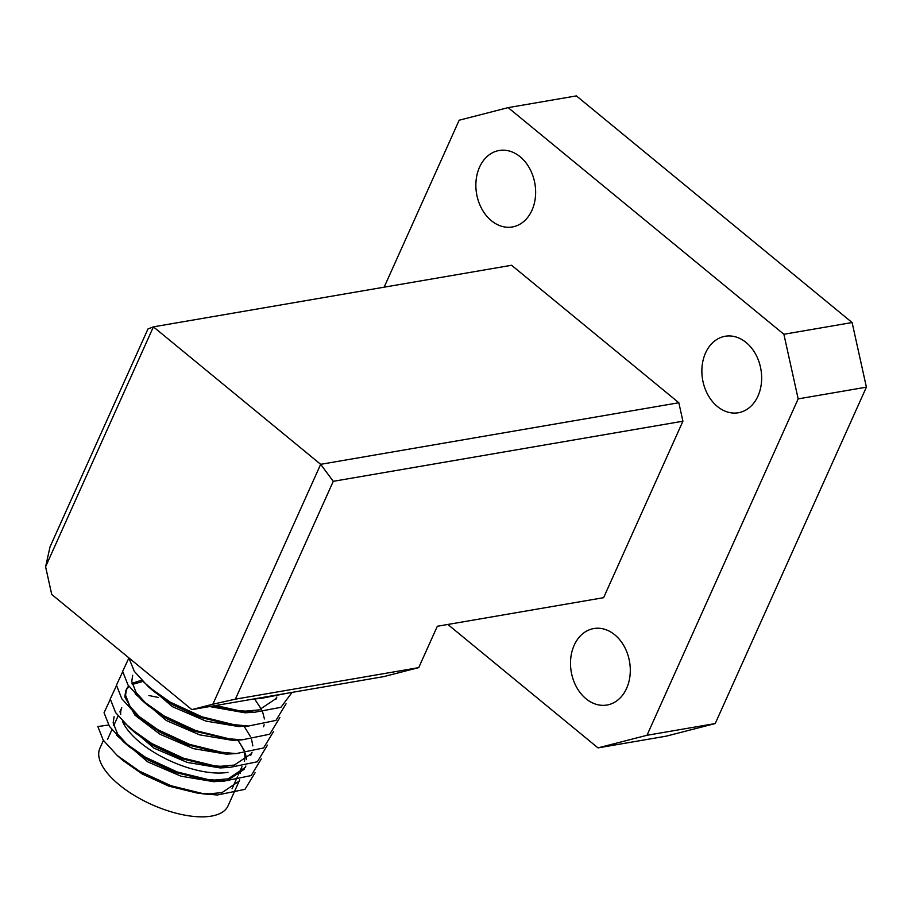 <?xml version="1.0" encoding="UTF-8"?>
<svg xmlns="http://www.w3.org/2000/svg" width="912" height="912" viewBox="0 0 912 912"><rect width="100%" height="100%" fill="white"/><g stroke="black" fill="none" stroke-linecap="round" stroke-linejoin="round"><path stroke-width="1.37" d="M705.546 352.955A38.806 29.594 80.2 0 1 725.188 336.266A38.806 29.594 80.2 0 1 755.649 354.209A38.806 29.594 80.2 0 1 757.975 396.047A38.806 29.594 80.2 0 1 738.332 412.748A38.806 29.594 80.2 0 1 707.872 394.793A38.806 29.594 80.2 0 1 705.546 352.955M479.541 167.181A38.806 29.594 80.2 0 1 499.183 150.491A38.806 29.594 80.2 0 1 529.633 168.435A38.806 29.594 80.2 0 1 531.97 210.273A38.806 29.594 80.2 0 1 512.327 226.963A38.806 29.594 80.2 0 1 481.867 209.019A38.806 29.594 80.2 0 1 479.541 167.181M574.184 645.24A38.806 29.594 80.2 0 1 593.826 628.55A38.806 29.594 80.2 0 1 624.287 646.494A38.806 29.594 80.2 0 1 626.612 688.343A38.806 29.594 80.2 0 1 606.982 705.033A38.806 29.594 80.2 0 1 576.521 687.089A38.806 29.594 80.2 0 1 574.184 645.24M603.607 597.679L437.315 626.27L418.722 667.63L383.724 676.624L191.851 709.616L212.849 704.224L320.659 464.322L678.836 402.739L682.917 421.207L603.607 597.679M682.917 421.207L333.268 481.319L320.659 464.322L153.41 326.849L45.6 566.751L50.046 546.824L147.949 328.981L153.41 326.849L511.586 265.267L678.836 402.739M508.155 107.627L783.887 334.271L852.104 322.54L576.384 95.897L508.155 107.627L459.169 120.224L384.134 287.189M447.838 624.458L597.998 747.886L646.984 735.289L798.171 398.886L783.887 334.271M852.104 322.54L866.4 387.155L798.171 398.886M646.984 735.289L715.213 723.558L866.4 387.155M715.213 723.558L666.227 736.155L597.998 747.886M45.6 566.751L51.722 594.442L191.851 709.616M333.268 481.319L235.376 699.162L418.722 667.63M212.849 704.224L235.376 699.162M227.989 772.327A66.895 28.637 -155.8 0 1 166.805 759.308A66.895 28.637 -155.8 0 1 122.368 721.004M120.692 714.392A66.895 28.637 -155.8 0 1 121.763 707.758L119.882 711.941M238.009 740.213L244.199 750.302M245.362 753.266L246.673 759.673M245.852 766.034L245.339 767.345L228.148 778.837L214.696 780.056L203.057 779.19L175.036 772.361L148.451 760.209L129.173 746.711L117.625 734.046L113.156 722.84L114.103 716.65M116.531 735.175L147.698 761.873L181.089 776.215L213.955 781.721L227.407 780.501L244.598 768.998M240.141 770.754L240.472 773.467M239.662 779.817L239.149 781.128L221.958 792.631L208.506 793.85L196.855 792.984L168.845 786.144L142.249 774.003L122.972 760.494L117.238 755.524L103.227 740.156L97.858 726.545L108.574 725.029M103.409 740.419L99.875 748.296A70.247 30.062 24.2 0 0 134.212 795.378A70.247 30.062 24.2 0 0 211.413 816.103A70.247 30.062 24.2 0 0 228.023 805.889L239.149 781.128M276.838 697.099L276.325 698.41L259.133 709.901L245.681 711.121L237.622 710.665M275.926 699.219L276.541 697.156M263.534 726.796L264.149 724.732M264.434 718.941L262.645 712.021M261.448 709.342L254.608 698.957M244.199 726.431L250.39 736.52M251.564 739.484L252.863 745.891M252.054 752.24L251.541 753.551L234.35 765.054L220.898 766.274L212.838 765.818M253.741 698.98L260.604 698.467M292.102 692.379L280.896 707.324L254.619 712.261L234.031 710.254L213.647 705.877M209.692 706.549L244.94 712.785L254.402 712.249M286.049 703.79L275.948 720.412L248.429 726.043L227.84 724.048L199.819 717.208L173.234 705.067L153.957 691.558L148.223 686.588L134.315 671.369L128.854 657.848M141.314 680.021L172.493 706.72L205.873 721.073L238.739 726.568L248.212 726.043M225.23 738.241L193.629 730.991L167.033 718.85L147.767 705.352L136.207 692.675L131.75 681.469L132.685 675.279M135.124 693.815L166.292 720.514L199.671 734.855L232.549 740.35L242.011 739.826M273.657 731.367L263.557 747.988L236.037 753.62L215.449 751.613L187.427 744.785L160.843 732.644L141.565 719.135L130.017 706.469L125.548 695.263L126.494 689.073L128.626 685.904M132.012 683.293L141.485 680.284M141.782 681.788L132.286 684.422M129.037 686.485L126.152 689.917M125.742 690.726L124.807 696.916L135.01 715.247L160.09 734.297L193.481 748.649L226.347 754.144L235.82 753.608M267.455 745.15L257.355 761.771L229.835 767.402L209.247 765.407L181.237 758.567L154.641 746.426L135.364 732.917L129.629 727.947L115.619 712.58L110.249 698.968L116.485 685.585M122.732 721.381L153.9 748.079L187.279 762.432L220.145 767.927L229.619 767.402M287.861 693.109L260.821 698.467L257.389 698.353M241.566 711.246L215.745 705.512M235.376 725.04L202.054 716.821L170.339 702.183L148.223 686.588M279.847 717.573L269.747 734.206L242.227 739.826L229.174 738.823L195.852 730.615L164.149 715.966L142.021 700.37L128.011 685.003L122.641 671.392L128.877 658.019M222.984 752.605L189.662 744.397L157.947 729.76L135.831 714.164L121.82 698.786L116.44 685.174L122.675 671.802M216.782 766.399L183.46 758.191L151.757 743.542L129.629 727.947M261.265 758.932L251.165 775.565L223.645 781.196L210.592 780.182L177.27 771.974L145.555 757.325L123.439 741.741L109.429 726.362L104.048 712.751L110.284 699.379M148.873 695.503L158.494 697.498M255.064 772.726L244.963 789.347L217.444 794.979L204.391 793.976L171.068 785.756L139.365 771.119L117.238 755.524M237.736 740.236A66.895 28.637 -155.8 0 1 243.641 750.473M244.484 753.346A66.895 28.637 -155.8 0 1 244.302 761.315M118.07 715.977L113.681 725.735M111.868 729.76L107.491 739.518M251.541 753.551L250.789 755.216M221.639 737.831L229.174 738.823M147.767 705.352L142.021 700.37M141.565 719.135L135.831 714.164M203.057 779.19L210.592 780.182M129.173 746.711L123.439 741.741M196.855 792.984L204.391 793.976M241.954 766.718L238.214 775.029M237.473 776.693L232.024 788.823"/></g></svg>
